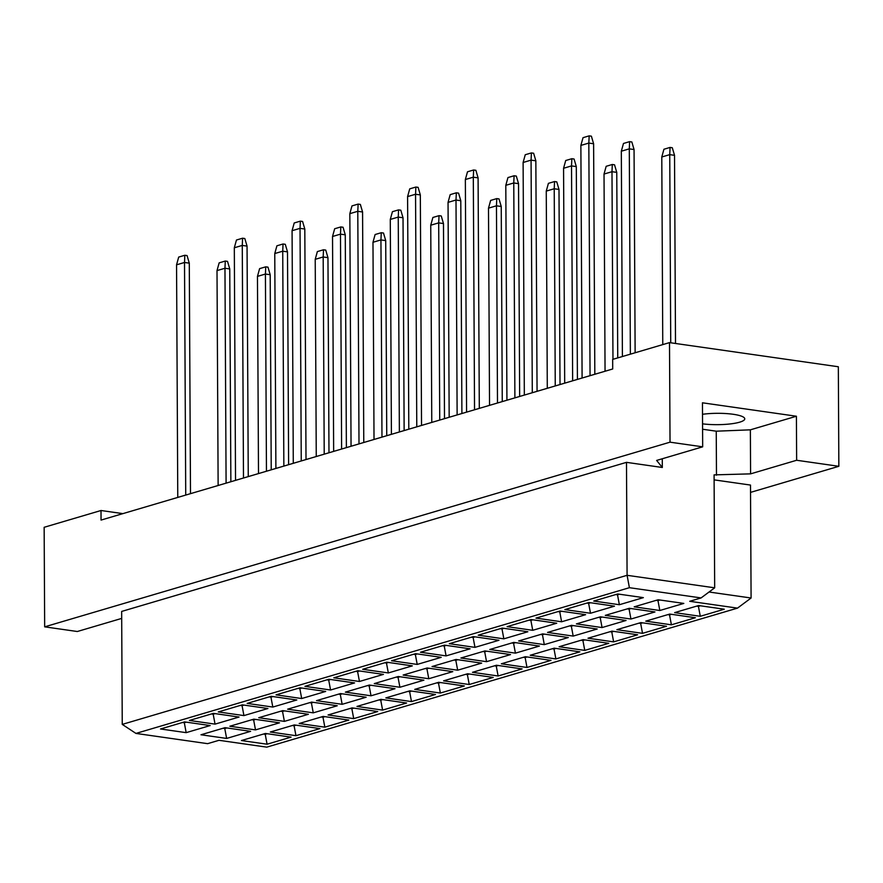<?xml version="1.0" encoding="UTF-8"?>
<svg xmlns="http://www.w3.org/2000/svg" width="883" height="883" viewBox="0 0 883 883"><rect width="100%" height="100%" fill="white"/><g stroke="black" fill="none" stroke-linecap="round" stroke-linejoin="round"><path stroke-width="1.32" d="M702.559 423.84A27.395 5.673 179.7 0 0 739.667 422.173A27.395 5.673 179.7 0 0 744.766 418.851A27.395 5.673 179.7 0 0 730.462 413.939A27.395 5.673 179.7 0 0 702.504 414.293M122.88 513.63L101.004 510.506L44.15 527.294L44.669 626.842L77.318 631.511L121.688 618.409M626.489 462.35L121.655 611.433L122.251 724.391L627.085 575.308L714.678 587.824L714.082 474.877L750.594 473.862L796.643 460.264L796.411 416.235L702.449 402.803L702.68 446.831L656.632 460.429L662.327 467.482L626.489 462.35L627.085 575.308L629.402 587.692L135.949 733.42L207.615 743.663L218.984 740.307L266.765 747.139L737.493 608.122L689.711 601.301L701.08 597.934L629.402 587.692M702.68 446.831L670.031 442.173L44.669 626.842M750.539 492.383L838.85 466.301L838.331 366.754L669.502 342.615L612.659 359.403L612.703 368.984L101.048 520.076L101.004 510.506M669.502 342.615L670.031 442.173M838.85 466.301L796.643 460.264M714.115 479.866L750.495 485.065L751.091 598.012L737.493 608.122M702.581 429.237L716.245 431.191L716.477 475.22M662.272 458.763L662.327 467.482M160.529 728.983L184.525 721.897L210.165 725.561L186.17 732.647L160.529 728.983M200.982 734.766L224.977 727.68L250.617 731.345L226.633 738.431L200.982 734.766M241.434 740.55L265.43 733.464L291.07 737.128L267.085 744.214L241.434 740.55M189.415 720.451L213.399 713.376L239.039 717.04L215.055 724.126L189.415 720.451M229.867 726.234L253.851 719.148L279.503 722.824L255.507 729.899L229.867 726.234M270.319 732.018L294.315 724.932L319.955 728.596L295.96 735.682L270.319 732.018M218.289 711.93L242.284 704.844L267.924 708.508L243.929 715.594L218.289 711.93M258.741 717.713L282.737 710.627L308.377 714.292L284.392 721.378L258.741 717.713M299.205 723.497L323.189 716.411L348.829 720.075L324.845 727.162L299.205 723.497M247.174 703.398L271.158 696.312L296.809 699.976L272.814 707.062L247.174 703.398M287.626 709.181L311.622 702.095L337.262 705.76L313.266 712.846L287.626 709.181M328.079 714.965L352.074 707.879L377.714 711.543L353.719 718.63L328.079 714.965M276.048 694.866L300.043 687.78L325.684 691.455L301.699 698.53L276.048 694.866M316.5 700.649L340.496 693.563L366.136 697.228L342.151 704.314L316.5 700.649M356.964 706.433L380.948 699.347L406.588 703.011L382.604 710.098L356.964 706.433M304.933 686.345L328.918 679.259L354.569 682.923L330.573 690.009L304.933 686.345M345.385 692.129L369.381 685.042L395.021 688.707L371.026 695.793L345.385 692.129M385.838 697.901L409.833 690.826L435.474 694.491L411.478 701.577L385.838 697.901M333.807 677.813L357.803 670.727L383.443 674.391L359.458 681.477L333.807 677.813M374.271 683.597L398.255 676.51L423.895 680.175L399.911 687.261L374.271 683.597M414.723 689.38L438.708 682.294L464.348 685.959L440.363 693.045L414.723 689.38M362.692 669.281L386.688 662.195L412.328 665.87L388.332 672.945L362.692 669.281M403.145 675.065L427.14 667.978L452.78 671.643L428.785 678.729L403.145 675.065M443.597 680.848L467.593 673.762L493.233 677.427L469.237 684.513L443.597 680.848M391.566 660.76L415.562 653.674L441.202 657.338L417.218 664.424L391.566 660.76M432.03 666.544L456.014 659.458L481.654 663.122L457.67 670.208L432.03 666.544M472.482 672.316L496.467 665.241L522.118 668.906L498.122 675.981L472.482 672.316M420.451 652.228L444.447 645.142L470.087 648.806L446.092 655.892L420.451 652.228M460.904 658.012L484.899 650.926L510.54 654.59L486.544 661.676L460.904 658.012M501.356 663.795L525.352 656.709L550.992 660.374L526.996 667.46L501.356 663.795M449.337 643.696L473.321 636.61L498.961 640.274L474.977 647.36L449.337 643.696M489.789 649.48L513.774 642.394L539.414 646.058L515.429 653.144L489.789 649.48M530.241 655.263L554.226 648.177L579.877 651.842L555.882 658.928L530.241 655.263M478.211 635.175L502.206 628.089L527.846 631.753L503.851 638.839L478.211 635.175M518.663 640.948L542.659 633.873L568.299 637.537L544.303 644.623L518.663 640.948M559.116 646.731L583.111 639.645L608.751 643.321L584.767 650.396L559.116 646.731M507.096 626.643L531.08 619.557L556.72 623.221L532.736 630.307L507.096 626.643M547.548 632.427L571.533 625.341L597.184 629.005L573.188 636.091L547.548 632.427M588.001 638.21L611.985 631.124L637.636 634.789L613.641 641.875L588.001 638.21M535.97 618.111L559.965 611.025L585.606 614.689L561.61 621.775L535.97 618.111M576.422 623.895L600.418 616.809L626.058 620.473L602.063 627.559L576.422 623.895M616.875 629.678L640.87 622.592L666.51 626.257L642.526 633.343L616.875 629.678M564.855 609.59L588.84 602.504L614.48 606.168L590.495 613.255L564.855 609.59M605.308 615.363L629.292 608.288L654.943 611.952L630.948 619.027L605.308 615.363M645.76 621.146L669.755 614.06L695.396 617.736L671.4 624.811L645.76 621.146M593.729 601.058L617.725 593.972L643.365 597.636L619.369 604.723L593.729 601.058M634.182 606.842L658.177 599.756L683.817 603.42L659.833 610.506L634.182 606.842M674.645 612.625L698.63 605.539L724.27 609.204L700.285 616.29L674.645 612.625M709.06 592.007L751.091 598.012M716.245 431.191L750.362 429.833L796.411 416.235M750.362 429.833L750.594 473.862M698.42 605.606L698.42 606.378L700.407 605.793M696.643 606.124L698.42 606.378L700.285 616.29M657.956 599.822L657.967 600.595L659.943 600.01M656.19 600.341L657.967 600.595L659.833 610.506M617.504 594.038L617.515 594.811L619.491 594.226M615.738 594.557L617.515 594.811L619.369 604.723M669.535 614.126L669.535 614.899L671.521 614.314M667.769 614.645L669.535 614.899L671.4 624.811M629.082 608.343L629.082 609.127L631.069 608.53M627.316 608.873L629.082 609.127L630.948 619.027M588.63 602.559L588.63 603.343L590.617 602.758M586.864 603.089L588.63 603.343L590.495 613.255M640.65 622.658L640.661 623.431L642.636 622.846M638.884 623.177L640.661 623.431L642.526 633.343M600.197 616.875L600.208 617.647L602.184 617.062M598.431 617.394L600.208 617.647L602.063 627.559M559.745 611.091L559.756 611.864L561.731 611.279M557.979 611.61L559.756 611.864L561.61 621.775M611.776 631.19L611.776 631.963L613.762 631.378M610.01 631.709L611.776 631.963L613.641 641.875M571.323 625.407L571.323 626.179L573.31 625.594M569.557 625.926L571.323 626.179L573.188 636.091M530.871 619.623L530.871 620.396L532.857 619.811M529.105 620.142L530.871 620.396L532.736 630.307M582.89 639.711L582.901 640.484L584.877 639.899M581.124 640.241L582.901 640.484L584.767 650.396M542.438 633.928L542.449 634.711L544.425 634.126M540.672 634.458L542.449 634.711L544.303 644.623M501.986 628.144L501.997 628.928L503.972 628.343M500.219 628.674L501.997 628.928L503.851 638.839M554.016 648.243L554.016 649.016L556.003 648.431M552.25 648.762L554.016 649.016L555.882 658.928M513.564 642.46L513.564 643.232L515.551 642.647M511.798 642.979L513.564 643.232L515.429 653.144M473.111 636.676L473.111 637.449L475.098 636.864M471.345 637.195L473.111 637.449L474.977 647.36M525.131 656.775L525.142 657.548L527.118 656.963M523.365 657.294L525.142 657.548L526.996 667.46M484.679 650.992L484.69 651.764L486.665 651.179M482.913 651.511L484.69 651.764L486.544 661.676M444.226 645.208L444.226 645.981L446.213 645.396M442.46 645.727L444.226 645.981L446.092 655.892M496.257 665.296L496.257 666.08L498.244 665.484M494.491 665.826L496.257 666.08L498.122 675.981M455.805 659.513L455.805 660.296L457.791 659.711M454.039 660.043L455.805 660.296L457.67 670.208M415.352 653.74L415.352 654.513L417.339 653.928M413.575 654.259L415.352 654.513L417.218 664.424M467.372 673.828L467.383 674.601L469.359 674.016M465.606 674.347L467.383 674.601L469.237 684.513M426.919 668.045L426.919 668.817L428.906 668.232M425.153 668.563L426.919 668.817L428.785 678.729M386.467 662.261L386.467 663.034L388.454 662.449M384.701 662.78L386.467 663.034L388.332 672.945M438.498 682.36L438.498 683.133L440.485 682.548M436.732 682.879L438.498 683.133L440.363 693.045M398.045 676.577L398.045 677.349L400.032 676.764M396.268 677.095L398.045 677.349L399.911 687.261M357.582 670.793L357.593 671.566L359.569 670.981M355.816 671.312L357.593 671.566L359.458 681.477M409.613 690.881L409.624 691.665L411.599 691.08M407.847 691.411L409.624 691.665L411.478 701.577M369.16 685.098L369.16 685.881L371.147 685.296M367.394 685.627L369.16 685.881L371.026 695.793M328.708 679.325L328.708 680.098L330.695 679.513M326.942 679.844L328.708 680.098L330.573 690.009M380.739 699.413L380.739 700.186L382.725 699.601M378.973 699.932L380.739 700.186L382.604 710.098M340.286 693.63L340.286 694.402L342.273 693.817M338.509 694.148L340.286 694.402L342.151 704.314M299.823 687.846L299.834 688.619L301.809 688.034M298.057 688.376L299.834 688.619L301.699 698.53M351.853 707.945L351.853 708.718L353.84 708.133M350.087 708.464L351.853 708.718L353.719 718.63M311.401 702.162L311.401 702.934L313.388 702.349M309.635 702.68L311.401 702.934L313.266 712.846M270.949 696.378L270.949 697.151L272.935 696.566M269.183 696.897L270.949 697.151L272.814 707.062M322.979 716.466L322.979 717.25L324.966 716.665M321.202 716.996L322.979 717.25L324.845 727.162M282.516 710.694L282.527 711.466L284.503 710.881M280.75 711.212L282.527 711.466L284.392 721.378M242.063 704.91L242.074 705.683L244.05 705.098M240.297 705.429L242.074 705.683L243.929 715.594M294.094 724.998L294.094 725.771L296.081 725.186M292.328 725.517L294.094 725.771L295.96 735.682M253.642 719.215L253.642 719.987L255.629 719.402M251.876 719.733L253.642 719.987L255.507 729.899M213.189 713.431L213.189 714.215L215.176 713.619M211.423 713.961L213.189 714.215L215.055 724.126M265.22 733.53L265.22 734.303L267.207 733.718M263.443 734.049L265.22 734.303L267.085 744.214M224.757 727.747L224.768 728.519L226.743 727.934M222.991 728.265L224.768 728.519L226.633 738.431M184.304 721.963L184.315 722.736L186.291 722.151M182.538 722.482L184.315 722.736L186.17 732.647M701.08 597.934L714.678 587.824M135.949 733.42L122.251 724.391M582.096 378.023L580.871 145.419L583.023 137.682L589.16 135.861L591.389 136.181L593.608 143.752L594.822 374.26M593.608 143.752L588.829 143.068L590.054 375.672M589.16 135.861L588.829 143.068L580.871 145.419M622.405 356.533L621.323 151.203L623.475 143.465L629.612 141.644L631.842 141.964L634.06 149.536L635.131 352.77M634.06 149.536L629.292 148.852L630.363 354.182M629.612 141.644L629.292 148.852L621.323 151.203M662.769 344.613L661.786 156.986L663.928 149.249L670.065 147.428L672.294 147.748L674.524 155.32L675.506 343.476M674.524 155.32L669.744 154.635L670.727 342.792M670.065 147.428L669.744 154.635L661.786 156.986M524.336 395.076L523.111 162.483L525.253 154.735L531.4 152.925L533.63 153.245L535.849 160.816L537.063 391.324M535.849 160.816L531.069 160.132L532.294 392.725M531.4 152.925L531.069 160.132L523.111 162.483M466.577 412.14L465.352 179.536L467.493 171.799L473.641 169.977L475.871 170.298L478.089 177.869L479.303 408.376M478.089 177.869L473.31 177.185L474.535 409.789M473.641 169.977L473.31 177.185L465.352 179.536M408.807 429.193L407.593 196.589L409.734 188.852L415.882 187.041L418.112 187.351L420.33 194.922L421.533 425.429M420.33 194.922L415.551 194.249L416.776 426.842M415.882 187.041L415.551 194.249L407.593 196.589M351.048 446.246L349.834 213.653L351.975 205.905L358.123 204.094L360.352 204.414L362.571 211.986L363.774 442.493M362.571 211.986L357.792 211.302L359.006 443.895M358.123 204.094L357.792 211.302L349.834 213.653M564.69 383.156L563.564 168.267L565.716 160.518L571.853 158.708L574.082 159.028L576.301 166.6L577.416 379.403M576.301 166.6L571.522 165.916L572.648 380.805M571.853 158.708L571.522 165.916L563.564 168.267M506.93 400.22L505.804 185.32L507.957 177.571L514.094 175.761L516.323 176.081L518.542 183.653L519.657 396.456M518.542 183.653L513.763 182.969L514.888 397.869M514.094 175.761L513.763 182.969L505.804 185.32M449.171 417.273L448.045 202.373L450.187 194.635L456.334 192.814L458.564 193.134L460.783 200.706L461.897 413.52M460.783 200.706L456.003 200.022L457.129 414.922M456.334 192.814L456.003 200.022L448.045 202.373M391.412 434.326L390.286 219.437L392.427 211.688L398.575 209.878L400.805 210.198L403.023 217.77L404.138 430.573M403.023 217.77L398.244 217.086L399.37 431.975M398.575 209.878L398.244 217.086L390.286 219.437M605.054 371.235L604.027 174.05L606.168 166.302L612.305 164.492L614.535 164.812L616.764 172.373L617.736 357.913M616.764 172.373L611.985 171.699L612.968 359.315M612.305 164.492L611.985 171.699L604.027 174.05M547.294 388.299L546.257 191.103L548.409 183.355L554.546 181.545L556.776 181.865L558.994 189.437L560.021 384.535M558.994 189.437L554.226 188.752L555.252 385.948M554.546 181.545L554.226 188.752L546.257 191.103M489.535 405.352L488.498 208.156L490.65 200.419L496.787 198.598L499.016 198.918L501.235 206.49L502.261 401.599M501.235 206.49L496.456 205.805L497.493 403.001M496.787 198.598L496.456 205.805L488.498 208.156M431.776 422.416L430.738 225.22L432.891 217.472L439.028 215.662L441.257 215.982L443.476 223.554L444.502 418.652M443.476 223.554L438.696 222.869L439.734 420.065M439.028 215.662L438.696 222.869L430.738 225.22M293.288 463.31L292.074 230.706L294.216 222.969L300.352 221.147L302.582 221.467L304.812 229.039L306.015 459.546M304.812 229.039L300.032 228.355L301.246 460.959M300.352 221.147L300.032 228.355L292.074 230.706M235.529 480.363L234.315 247.77L236.456 240.021L242.593 238.211L244.823 238.531L247.052 246.103L248.255 476.599M247.052 246.103L242.273 245.419L243.487 478.012M242.593 238.211L242.273 245.419L234.315 247.77M177.77 497.416L176.556 264.823L178.697 257.074L184.834 255.264L187.064 255.584L189.293 263.156L190.496 493.663M189.293 263.156L184.514 262.472L185.728 495.065M184.834 255.264L184.514 262.472L176.556 264.823M333.653 451.39L332.527 236.489L334.668 228.752L340.816 226.931L343.046 227.251L345.264 234.823L346.379 447.626M345.264 234.823L340.485 234.138L341.611 449.039M340.816 226.931L340.485 234.138L332.527 236.489M275.893 468.443L274.768 253.542L276.909 245.805L283.046 243.995L285.286 244.304L287.505 251.876L288.62 464.69M287.505 251.876L282.726 251.202L283.851 466.092M283.046 243.995L282.726 251.202L274.768 253.542M218.134 485.495L217.008 270.606L219.15 262.858L225.286 261.048L227.516 261.368L229.746 268.94L230.86 481.743M229.746 268.94L224.966 268.255L226.092 483.156M225.286 261.048L224.966 268.255L217.008 270.606M374.017 439.469L372.979 242.273L375.12 234.525L381.268 232.715L383.498 233.035L385.716 240.606L386.743 435.705M385.716 240.606L380.937 239.922L381.975 437.118M381.268 232.715L380.937 239.922L372.979 242.273M316.257 456.522L315.22 259.326L317.361 251.589L323.509 249.768L325.739 250.088L327.957 257.659L328.984 452.769M327.957 257.659L323.178 256.975L324.216 454.171M323.509 249.768L323.178 256.975L315.22 259.326M258.498 473.586L257.461 276.39L259.602 268.642L265.75 266.832L267.979 267.152L270.198 274.723L271.224 469.822M270.198 274.723L265.419 274.039L266.456 471.235M265.75 266.832L265.419 274.039L257.461 276.39"/></g></svg>
